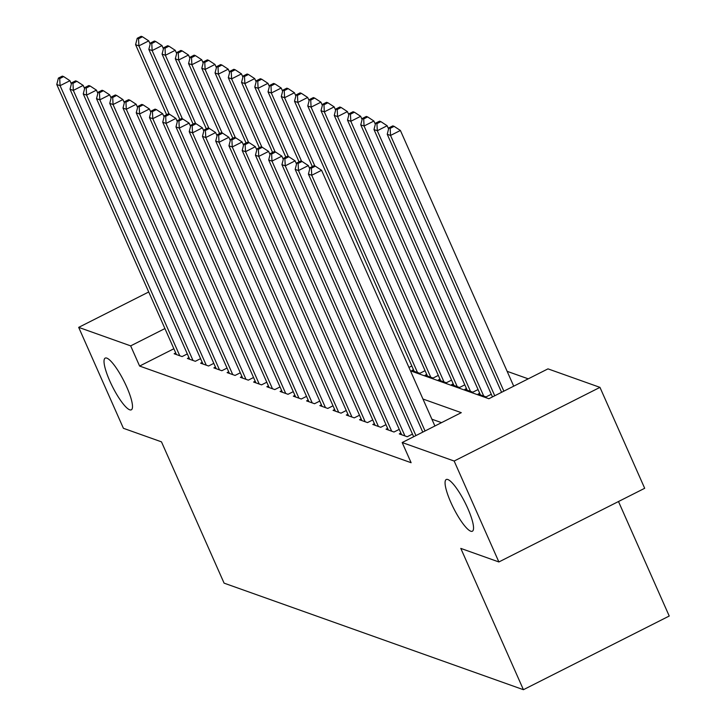 <?xml version="1.0" encoding="UTF-8"?>
<svg xmlns="http://www.w3.org/2000/svg" width="726" height="726" viewBox="0 0 726 726"><rect width="100%" height="100%" fill="white"/><g stroke="black" fill="none" stroke-linecap="round" stroke-linejoin="round"><path stroke-width="1.09" d="M450.828 502.356A28.967 6.371 63.2 0 1 446.245 479.514A28.967 6.371 63.2 0 1 467.78 508.391A28.967 6.371 63.2 0 1 472.363 531.223A28.967 6.371 63.2 0 1 450.828 502.356M109.78 380.941A28.967 6.371 63.2 0 1 105.197 358.109A28.967 6.371 63.2 0 1 126.732 386.976A28.967 6.371 63.2 0 1 131.324 409.818A28.967 6.371 63.2 0 1 109.78 380.941M618.488 501.53L669.227 616.029L523.419 689.7L224.089 583.141L161.481 441.853L123.402 428.295L78.68 327.372L148.721 291.979M528.238 378.836L507.129 371.322M410.444 370.814L488.87 398.728L547.985 368.862L599.966 387.366L454.158 461.037L402.177 442.533L461.282 412.667L422.94 399.019M454.158 461.037L498.88 561.96L644.688 488.289L599.966 387.366M400.888 433.095L399.291 433.903L407.241 436.734L412.477 434.084M387.648 428.376L386.05 429.184L394 432.015L399.236 429.365M374.398 423.666L372.801 424.474L380.751 427.296L385.996 424.656M361.158 418.947L359.561 419.755L367.51 422.586L372.747 419.937M347.908 414.237L346.32 415.045L354.261 417.867L359.506 415.227M334.668 409.518L333.071 410.326L341.02 413.158L346.257 410.508M321.418 404.809L319.83 405.607L327.771 408.439L333.016 405.789M308.178 400.09L306.581 400.897L314.53 403.729L319.767 401.079M294.938 395.38L293.34 396.178L301.281 399.01L306.526 396.36M281.688 390.661L280.091 391.468L288.04 394.3L293.277 391.65M268.448 385.942L266.85 386.749L274.8 389.581L280.036 386.931M255.198 381.232L253.601 382.039L261.551 384.862L266.796 382.221M241.958 376.513L240.36 377.32L248.31 380.152L253.546 377.502M228.708 371.803L227.12 372.61L235.061 375.433L240.306 372.792M215.468 367.084L213.871 367.891L221.82 370.723L227.056 368.073M202.218 362.374L200.63 363.181L208.571 366.004L213.816 363.354M188.978 357.655L187.381 358.462L195.33 361.294L200.567 358.644M408.947 367.429L411.833 365.968M413.484 369.697L411.887 370.505L419.837 373.336L425.073 370.687M426.725 374.416L425.127 375.224L433.077 378.046L438.313 375.396M439.974 379.126L438.377 379.934L446.318 382.765L451.563 380.115M453.215 383.845L451.617 384.653L459.567 387.475L464.803 384.834M466.455 388.555L464.867 389.363L472.808 392.194L478.053 389.544M479.704 393.274L478.107 394.082L486.057 396.904L491.293 394.263M173.877 348.743L139.61 366.058L411.116 462.716L402.177 442.533M441.544 422.641L431.888 419.201M175.737 352.945L174.14 353.743L182.081 356.575L187.326 353.925M498.88 561.96L460.801 548.402L523.419 689.7M139.61 366.058L130.662 345.875L78.68 327.372M164.929 328.56L130.662 345.875M71.366 83.926L69.941 80.704L60.086 85.677L179.767 355.749M59.723 78.58L63.661 76.593L62.336 76.121L58.398 78.109L59.723 78.58L60.086 85.677L56.773 84.497L176.454 354.569M69.941 80.704L63.661 76.593M58.398 78.109L56.773 84.497M150.182 44.095L148.757 40.883L138.902 45.856L135.59 44.676L166.617 114.69M169.167 114.154L138.902 45.856L138.539 38.759L142.477 36.772L141.153 36.3L137.214 38.287L138.539 38.759M135.59 44.676L137.214 38.287M142.477 36.772L148.757 40.883M84.606 88.636L83.181 85.414L73.335 90.396L193.007 360.468M72.972 83.299L76.911 81.312L75.586 80.84L71.647 82.828L72.972 83.299L73.335 90.396L70.023 89.216L189.704 359.288M83.181 85.414L76.911 81.312M71.647 82.828L70.023 89.216M97.856 93.355L96.431 90.133L86.576 95.106L206.257 365.178M86.212 88.018L90.151 86.022L88.826 85.55L84.888 87.547L86.212 88.018L86.576 95.106L83.263 93.926L202.944 363.998M96.431 90.133L90.151 86.022M84.888 87.547L83.263 93.926M111.096 98.064L109.671 94.843L99.825 99.825L219.497 369.897M99.453 92.728L103.401 90.741L102.076 90.269L98.137 92.256L99.453 92.728L99.825 99.825L96.513 98.645L216.185 368.717M109.671 94.843L103.401 90.741M98.137 92.256L96.513 98.645M124.346 102.783L122.921 99.562L113.065 104.535L232.747 374.607M112.702 97.447L116.641 95.451L115.316 94.979L111.377 96.975L112.702 97.447L113.065 104.535L109.753 103.364L229.434 373.436M122.921 99.562L116.641 95.451M111.377 96.975L109.753 103.364M163.423 48.814L161.998 45.593L152.142 50.575L148.839 49.395L179.857 119.409M182.407 118.864L152.142 50.575L151.779 43.478L155.727 41.491L154.402 41.019L150.454 43.006L151.779 43.478M148.839 49.395L150.454 43.006M155.727 41.491L161.998 45.593M176.672 53.533L175.238 50.312L165.392 55.285L162.079 54.105L193.107 124.119M195.657 123.583L165.392 55.285L165.029 48.188L168.967 46.201L167.642 45.729L163.704 47.725L165.029 48.188M162.079 54.105L163.704 47.725M168.967 46.201L175.238 50.312M189.913 58.243L188.488 55.022L178.632 60.004L175.32 58.824L206.347 128.838M208.897 128.293L178.632 60.004L178.269 52.907L182.208 50.92L180.892 50.448L176.944 52.435L178.269 52.907M175.32 58.824L176.944 52.435M182.208 50.92L188.488 55.022M203.162 62.962L201.728 59.741L191.882 64.714L188.569 63.534L219.597 133.548M222.147 133.012L191.882 64.714L191.519 57.626L195.457 55.63L194.132 55.158L190.194 57.154L191.519 57.626M188.569 63.534L190.194 57.154M195.457 55.63L201.728 59.741M137.586 107.493L136.161 104.272L126.306 109.254L245.987 379.326M125.943 102.157L129.89 100.17L128.566 99.698L124.618 101.685L125.943 102.157L126.306 109.254L123.003 108.074L242.675 378.146M136.161 104.272L129.89 100.17M124.618 101.685L123.003 108.074M216.402 67.672L214.978 64.451L205.122 69.433L201.81 68.253L232.837 138.267M235.387 137.722L205.122 69.433L204.759 62.336L208.698 60.349L207.373 59.877L203.434 61.864L204.759 62.336M201.81 68.253L203.434 61.864M208.698 60.349L214.978 64.451M150.836 112.212L149.402 108.991L139.555 113.973L259.236 384.045M139.192 106.876L143.131 104.88L141.806 104.408L137.867 106.404L139.192 106.876L139.555 113.973L136.243 112.793L255.924 382.865M149.402 108.991L143.131 104.88M137.867 106.404L136.243 112.793M229.643 72.391L228.218 69.17L218.372 74.143L215.059 72.972L246.078 142.977M248.628 142.441L218.372 74.143L218.009 67.055L221.947 65.059L220.622 64.587L216.684 66.583L218.009 67.055M215.059 72.972L216.684 66.583M221.947 65.059L228.218 69.17M164.076 116.922L162.651 113.71L152.796 118.683L272.477 388.755M152.433 111.586L156.38 109.599L155.055 109.127L151.108 111.114L152.433 111.586L152.796 118.683L149.483 117.503L269.165 387.575M162.651 113.71L156.38 109.599M151.108 111.114L149.483 117.503M242.892 77.101L241.468 73.889L231.612 78.862L228.3 77.682L259.327 147.696M261.877 147.151L231.612 78.862L231.249 71.765L235.188 69.778L233.863 69.306L229.924 71.293L231.249 71.765M228.3 77.682L229.924 71.293M235.188 69.778L241.468 73.889M177.326 121.641L175.892 118.42L166.045 123.402L285.726 393.474M165.682 116.305L169.621 114.309L168.296 113.837L164.357 115.833L165.682 116.305L166.045 123.402L162.733 122.222L282.414 392.294M175.892 118.42L169.621 114.309M164.357 115.833L162.733 122.222M256.133 81.82L254.708 78.599L244.862 83.581L241.549 82.401L272.568 152.406M275.118 151.87L244.862 83.581L244.49 76.484L248.437 74.488L247.112 74.016L243.174 76.012L244.49 76.484M241.549 82.401L243.174 76.012M248.437 74.488L254.708 78.599M190.566 126.351L189.141 123.139L179.286 128.112L298.967 398.184M178.923 121.015L182.861 119.028L181.536 118.556L177.598 120.543L178.923 121.015L179.286 128.112L175.973 126.932L295.654 397.004M189.141 123.139L182.861 119.028M177.598 120.543L175.973 126.932M269.382 86.53L267.958 83.318L258.102 88.291L254.79 87.111L285.817 157.125M288.367 156.58L258.102 88.291L257.739 81.194L261.678 79.207L260.353 78.735L256.414 80.722L257.739 81.194M254.79 87.111L256.414 80.722M261.678 79.207L267.958 83.318M203.806 131.07L202.382 127.849L192.535 132.831L312.207 402.903M192.172 125.734L196.111 123.747L194.786 123.275L190.847 125.262L192.172 125.734L192.535 132.831L189.223 131.651L308.904 401.723M202.382 127.849L196.111 123.747M190.847 125.262L189.223 131.651M282.623 91.249L281.198 88.028L271.342 93.01L268.039 91.83L299.058 161.844M301.608 161.299L271.342 93.01L270.98 85.913L274.927 83.917L273.602 83.445L269.655 85.441L270.98 85.913M268.039 91.83L269.655 85.441M274.927 83.917L281.198 88.028M217.056 135.789L215.631 132.568L205.776 137.541L325.457 407.613M205.413 130.444L209.351 128.457L208.026 127.985L204.088 129.981L205.413 130.444L205.776 137.541L202.463 136.361L322.144 406.433M215.631 132.568L209.351 128.457M204.088 129.981L202.463 136.361M295.872 95.968L294.438 92.746L284.592 97.72L281.28 96.54L312.307 166.553M314.857 166.018L284.592 97.72L284.229 90.623L288.168 88.636L286.843 88.164L282.904 90.151L284.229 90.623M281.28 96.54L282.904 90.151M288.168 88.636L294.438 92.746M230.296 140.499L228.871 137.278L219.025 142.26L338.697 412.332M218.653 135.163L222.601 133.176L221.276 132.704L217.337 134.691L218.653 135.163L219.025 142.26L215.713 141.08L335.385 411.152M228.871 137.278L222.601 133.176M217.337 134.691L215.713 141.08M309.113 100.678L307.688 97.456L297.832 102.439L294.52 101.259L414.201 371.331M417.514 372.511L297.832 102.439L297.469 95.342L301.417 93.355L300.092 92.883L296.144 94.87L297.469 95.342M294.52 101.259L296.144 94.87M301.417 93.355L307.688 97.456M322.362 105.397L320.928 102.175L311.082 107.149L307.77 105.969L427.451 376.041M430.763 377.221L311.082 107.149L310.719 100.061L314.657 98.064L313.333 97.593L309.394 99.589L310.719 100.061M307.77 105.969L309.394 99.589M314.657 98.064L320.928 102.175M335.603 110.107L334.178 106.885L324.322 111.868L321.01 110.688L440.691 380.76M444.003 381.94L324.322 111.868L323.959 104.771L327.898 102.783L326.573 102.312L322.634 104.299L323.959 104.771M321.01 110.688L322.634 104.299M327.898 102.783L334.178 106.885M243.546 145.218L242.121 141.997L232.266 146.97L351.947 417.042M231.903 139.882L235.841 137.886L234.516 137.414L230.578 139.41L231.903 139.882L232.266 146.97L228.953 145.79L348.634 415.871M242.121 141.997L235.841 137.886M230.578 139.41L228.953 145.79M256.786 149.928L255.361 146.706L245.506 151.689L365.187 421.761M245.143 144.592L249.091 142.605L247.766 142.133L243.818 144.12L245.143 144.592L245.506 151.689L242.203 150.509L361.875 420.581M255.361 146.706L249.091 142.605M243.818 144.12L242.203 150.509M270.036 154.647L268.602 151.425L258.755 156.399L378.437 426.471M258.392 149.311L262.331 147.314L261.006 146.843L257.068 148.839L258.392 149.311L258.755 156.399L255.443 155.228L375.124 425.3M268.602 151.425L262.331 147.314M257.068 148.839L255.443 155.228M348.843 114.826L347.418 111.604L337.572 116.577L334.259 115.407L453.941 385.479M457.244 386.649L337.572 116.577L337.209 109.49L341.147 107.493L339.822 107.021L335.884 109.018L337.209 109.49M334.259 115.407L335.884 109.018M341.147 107.493L347.418 111.604M283.276 159.357L281.851 156.144L271.996 161.118L391.677 431.19M271.633 154.021L275.581 152.033L274.256 151.562L270.308 153.549L271.633 154.021L271.996 161.118L268.684 159.938L388.365 430.01M281.851 156.144L275.581 152.033M270.308 153.549L268.684 159.938M362.092 119.536L360.668 116.314L350.812 121.296L347.5 120.117L467.181 390.189M470.493 391.368L350.812 121.296L350.449 114.2L354.388 112.212L353.063 111.74L349.124 113.728L350.449 114.2M347.5 120.117L349.124 113.728M354.388 112.212L360.668 116.314M296.526 164.076L295.092 160.854L285.245 165.837L404.926 435.909M284.882 158.74L288.821 156.743L287.496 156.271L283.557 158.268L284.882 158.74L285.245 165.837L281.933 164.657L401.614 434.729M295.092 160.854L288.821 156.743M283.557 158.268L281.933 164.657M375.333 124.255L373.908 121.033L364.062 126.015L360.749 124.836L480.43 394.908M483.734 396.087L364.062 126.015L363.699 118.919L367.637 116.922L366.312 116.45L362.374 118.447L363.699 118.919M360.749 124.836L362.374 118.447M367.637 116.922L373.908 121.033M309.766 168.786L308.341 165.573L298.486 170.546L415.934 435.582M298.123 163.45L302.061 161.462L300.736 160.99L296.798 162.978L298.123 163.45L298.486 170.546L295.173 169.367L413.657 436.734M308.341 165.573L302.061 161.462M296.798 162.978L295.173 169.367M388.582 128.965L387.158 125.752L377.302 130.725L373.99 129.546L492.473 396.913M494.751 395.761L377.302 130.725L376.939 123.629L380.878 121.641L379.553 121.169L375.614 123.157L376.939 123.629M373.99 129.546L375.614 123.157M380.878 121.641L387.158 125.752M434.901 425.999L321.582 170.283L311.735 175.265L425.046 430.972M311.372 168.169L315.311 166.172L313.986 165.709L310.047 167.697L311.372 168.169L311.735 175.265L308.423 174.086L422.768 432.124M321.582 170.283L315.311 166.172M310.047 167.697L308.423 174.086M513.718 386.178L400.398 130.462L390.543 135.444L387.239 134.265L501.584 392.303M503.862 391.151L390.543 135.444L390.18 128.348L394.127 126.351L392.802 125.879L388.855 127.876L390.18 128.348M387.239 134.265L388.855 127.876M394.127 126.351L400.398 130.462"/></g></svg>

